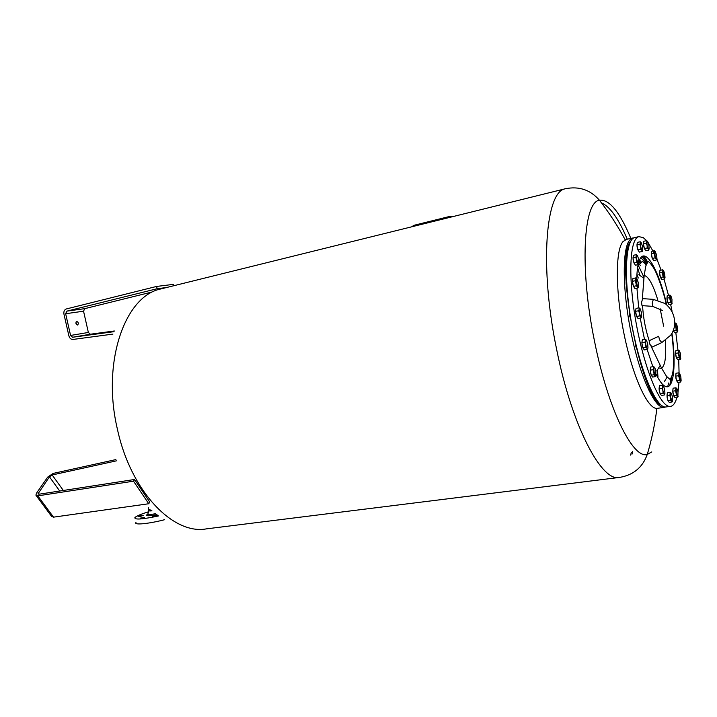 <?xml version="1.0" encoding="UTF-8"?>
<svg xmlns="http://www.w3.org/2000/svg" width="717" height="717" viewBox="0 0 717 717"><rect width="100%" height="100%" fill="white"/><g stroke="black" fill="none" stroke-linecap="round" stroke-linejoin="round"><path stroke-width="1.08" d="M658.654 336.3L649.109 340.745L649.898 344.321L652.201 347.046M642.638 298.639L641.536 302.431L642.02 305.63L652.595 306.356M674.374 396.788C672.967 394.583 672.51 392.029 672.985 389.143L672.994 389.143M677.126 358.894C675.773 356.725 675.315 354.27 675.764 351.509L675.764 351.509M668.638 401.592C667.195 399.324 666.72 396.716 667.231 393.758M668.54 303.838C667.168 301.642 666.693 299.195 667.133 296.506M651.977 376.228C650.427 373.853 649.934 371.146 650.489 368.099M653.124 259.751C651.672 257.448 651.179 254.938 651.636 252.223M634.868 264.34C633.281 261.902 632.744 259.222 633.272 256.31M634.339 287.678C632.726 285.223 632.197 282.507 632.744 279.531M643.902 277.201L638.085 264.86M638.919 263.426L640.272 265.451M669.857 385.262L670.897 378.28M664.569 296.246L664.919 297.689M666.299 303.515L666.541 304.591M671.883 333.495L672.967 341.561M670.386 406.422L665.107 407.05C655.383 406.53 639.689 368.87 631.605 323.501C623.414 278.151 625.376 239.469 634.635 237.578L635.11 237.47M677.296 395.829C675.826 402.192 673.63 405.705 670.709 406.369L669.373 406.405C659.765 405.876 644.171 368.117 636.069 322.677C627.859 277.237 629.696 238.51 638.829 236.646L643.212 237.596L646.591 240.652M648.177 242.651L654.809 254.356M656.387 259.984L656.109 258.846L656.593 259.285L656.933 258.64L656.655 255.055L654.988 251.237L654.997 255.449L656.109 258.846L655.096 257.86L652.327 258.443L653.626 260.558L656.387 259.984L656.853 258.989L661.101 270.139M661.881 272.433L663.368 277.022M663.996 279.047L668.504 295.359M670.61 304.331L672.071 311.187M675.79 332.329L677.977 350.246M678.721 359.495L679.178 377.187M678.999 382.269L678.031 391.957M658.717 278.456L659.783 281.915M641.975 256.596L646.842 262.727M642.226 256.444L647.057 262.458M660.088 365.58L656.871 370.841M666.362 304.447C662.669 288.351 656.566 272.559 653.779 268.185C650.337 262.879 648.32 260.827 647.738 262.019L645.802 265.953L644.171 275.489C648.5 276.287 653.053 284.497 657.83 300.109M660.16 308.749L663.61 326.127M664.023 407.373L656.889 408.412C647.621 409.031 632.752 376.766 624.086 334.23C615.347 291.738 615.249 250.484 622.956 241.638L626.434 239.388M665.224 407.059L664.354 407.328C655.472 409.604 640.487 377.967 631.489 334.767C622.41 291.622 621.98 249.095 629.616 240.168L632.546 238.035L633.855 237.883M632.269 453.933L632.349 453.162L632.269 453.933M632.726 451.477L632.098 452.588L632.726 451.477M631.578 452.284L630.978 453.413L631.578 452.284M630.494 455.053L631.148 453.951L630.575 455.089M601.509 202.92C609.871 206.442 618.457 218.533 627.267 239.2M637.924 268.732L639.743 274.799M651.807 451.916L647.263 454.444C632.986 459.247 608.025 409.434 594.572 341.48C579.417 268.463 583.369 201.844 599.448 200.231L599.448 200.231C609.217 199.057 619.694 211.784 630.87 238.411M637.44 317.658C635.827 315.211 635.298 312.478 635.862 309.448M638.775 251.264C637.225 248.862 636.696 246.236 637.198 243.404M645.237 249.919C643.732 247.562 643.221 244.999 643.696 242.229M643.696 349.045C642.109 346.634 641.59 343.891 642.163 340.835M661.253 278.707C659.846 276.457 659.371 273.993 659.81 271.304M660.787 394.61C659.29 392.289 658.806 389.618 659.344 386.606M677.278 381.668C675.907 379.499 675.45 376.999 675.907 374.175L675.916 374.175M680.989 381.13L680.612 382.009L680.379 381.094L681.123 380.503L680.809 376.775L679.752 373.62L679.313 373.351L679.008 374.193L678.784 372.813L679.689 373.539M679.313 377.94L678.488 375.69L679.008 374.193L680.379 381.094L679.402 380.306L679.313 377.94M680.612 382.009L677.834 382.448L676.624 380.745L675.71 376.138L678.488 375.69M676.624 380.745L679.402 380.306M675.71 376.138L676.014 373.27L678.784 372.813M677.682 331.164L677.287 332.061L677.054 331.075L677.44 331.415L677.789 330.654L677.493 327.069L676.454 323.905L675.988 323.573L675.71 324.308L675.504 323.044L676.337 323.743M676.006 327.902L675.199 325.706L675.71 324.308L677.054 331.075L676.095 330.223L676.006 327.902M677.287 332.061L674.572 332.545L673.38 330.716L676.095 330.223M664.793 393.992L664.363 394.977L664.085 394.027L664.471 394.314L664.937 393.355L664.623 389.349L663.467 385.997L662.983 385.719L662.616 386.651L662.409 385.154L663.467 385.997M662.92 390.675L662.033 388.273L662.616 386.651L662.92 390.675L664.085 394.027L663.019 393.194L662.92 390.675M664.363 394.977L661.424 395.434L660.061 393.66L659.084 388.739L662.033 388.273M660.061 393.66L663.019 393.194M659.084 388.739L659.461 385.629L662.409 385.154M664.919 277.999L664.48 278.949L664.22 277.864L664.668 278.277L665.009 277.604L664.722 274.055L663.646 270.757L663.117 270.363L662.858 270.999L662.669 269.816L663.476 270.524M663.135 274.566L662.32 272.343L662.858 270.999L664.22 277.864L663.234 276.923L663.135 274.566M664.48 278.949L661.755 279.505L660.5 277.479L659.586 272.908L662.32 272.343M660.5 277.479L663.234 276.923M659.586 272.908L659.936 270.372L662.669 269.816M647.845 348.292L647.343 349.394L647.021 348.328L647.487 348.677L647.962 347.79L647.666 343.73L646.447 340.199L645.874 339.858L645.506 340.709L645.327 339.258L646.384 340.118M645.793 344.778L644.888 342.314L645.506 340.709L645.793 344.778L647.021 348.328L645.9 347.395L645.793 344.778M647.343 349.394L644.332 349.914L642.88 347.924L641.867 342.851L644.888 342.314M642.88 347.924L645.9 347.395M641.867 342.851L642.315 339.795L645.327 339.258M649.064 249.104L648.562 250.152L648.267 248.969L648.777 249.435L649.136 248.79L648.858 245.142L647.72 241.665L647.119 241.217L646.842 241.826L646.671 240.634L647.523 241.387M647.11 245.483L646.268 243.18L646.842 241.826L647.11 245.483L648.267 248.969L647.218 247.948L647.11 245.483M648.562 250.152L645.748 250.753L644.395 248.557L643.445 243.789L646.268 243.18M644.395 248.557L647.218 247.948M643.445 243.789L643.857 241.253L646.671 240.634M642.71 250.412L642.181 251.506L641.867 250.296L642.405 250.771L642.782 250.108L642.504 246.379L641.33 242.821L640.693 242.355L640.406 242.982L640.245 241.763L641.132 242.543M640.675 246.729L639.815 244.372L640.406 242.982L640.675 246.729L641.867 250.296L640.783 249.256L640.675 246.729M642.181 251.506L639.313 252.115L637.897 249.875L636.929 244.999L639.815 244.372M637.897 249.875L640.783 249.256M636.929 244.999L637.368 242.391L640.245 241.763M641.598 316.842L641.07 317.981L640.738 316.851L641.24 317.246L641.697 316.421L641.41 312.406L640.173 308.812L639.564 308.427L639.206 309.215L639.044 307.817L640.075 308.677M639.492 313.239L638.578 310.766L639.206 309.215L639.492 313.239L640.738 316.851L639.6 315.865L639.492 313.239M641.07 317.981L638.058 318.545L636.579 316.43L635.567 311.339L638.578 310.766M636.579 316.43L639.6 315.865M635.567 311.339L636.033 308.391L639.044 307.817M656.889 408.412C654.953 424.079 651.744 439.422 647.263 454.444L647.263 454.444C642.566 467.466 633.326 475.12 619.551 477.405C601.877 482.46 572.094 426.776 556.724 349.824C539.363 267.038 545.574 191.547 565.193 188.795L566.663 188.463M657.489 370.483L657.964 376.801M652.371 263.999L654.361 269.251M635.423 344.653L636.472 348.928M629.168 312.209L629.902 316.959M626.093 282.489L626.21 284.541M644.063 255.969L647.657 262.046M453.359 216.489L447.91 216.884L413.126 225.514L417.142 225.461M447.91 216.884L448.761 216.722M452.866 216.615L448.779 216.821M447.928 216.982L413.126 225.514M665.313 340.584C666.407 356.403 665.161 365.598 661.576 368.162L659.918 368.323M638.802 274.692L643.749 278.196M661.325 405.23C640.111 396.241 614.29 256.982 630.87 240.984M671.121 377.931L671.73 380.691M638.264 282.534L637.028 278.904L636.391 278.483L636.06 279.2L636.337 283.152L638.112 287.221L638.264 282.534M636.445 285.76L633.452 286.361L634.939 288.566L637.915 287.965L636.445 285.76L635.432 280.697L635.898 277.873L636.893 278.716M638.453 286.827L637.915 287.965M633.452 286.361L632.448 281.306L632.923 278.483L635.898 277.873M632.448 281.306L635.432 280.697M638.713 259.321L637.494 255.709L636.848 255.261L636.544 255.924L636.813 259.769L638.578 263.856L638.713 259.321M636.92 262.35L633.98 262.969L635.432 265.209L638.363 264.6L636.92 262.35L635.925 257.358L636.382 254.652L637.323 255.467M638.91 263.471L638.363 264.6M633.98 262.969L632.986 257.986L633.452 255.279L636.382 254.652M632.986 257.986L635.925 257.358M652.327 258.443L651.394 253.782L651.78 251.273L654.54 250.681L655.365 251.398M651.394 253.782L654.173 253.2L654.54 250.681M655.096 257.86L654.173 253.2M655.903 370.913L654.711 367.462L654.182 367.167L653.805 368.063L654.101 372.132L655.732 375.896L655.903 370.913M654.209 374.713L651.206 375.206L652.622 377.079L655.607 376.586L654.209 374.713L653.205 369.685L653.608 366.584L654.711 367.462M656.073 375.547L655.607 376.586M651.206 375.206L650.211 370.187L650.624 367.077L653.608 366.584M650.211 370.187L653.205 369.685M671.963 299.195L670.915 295.978L670.422 295.61L670.153 296.291L670.449 299.849L671.919 303.452L671.963 299.195M670.538 302.189L667.823 302.708L669.042 304.626L671.748 304.107L670.538 302.189L669.642 297.654L669.956 295.072L670.771 295.771M672.161 303.192L671.748 304.107M667.823 302.708L666.927 298.182L667.249 295.601L669.956 295.072M666.927 298.182L669.642 297.654M672.376 396.429L671.255 393.167L670.798 392.907L670.44 393.83L670.753 397.774L672.25 401.314L672.376 396.429M670.852 400.238L667.957 400.686L669.248 402.398L672.143 401.959L670.852 400.238L669.893 395.425L670.234 392.36L671.255 393.167M672.546 401.027L672.143 401.959M667.957 400.686L666.998 395.874L667.339 392.808L670.234 392.36M666.998 395.874L669.893 395.425M680.594 354.117L679.546 350.971L679.107 350.676L678.811 351.464L679.116 355.121L680.532 358.572L680.594 354.117M679.205 357.451L676.463 357.917L677.655 359.674L680.388 359.208L679.205 357.451L678.3 352.907L678.596 350.147L679.465 350.855M680.774 358.339L680.388 359.208M676.463 357.917L675.557 353.373L675.862 350.613L678.596 350.147M675.557 353.373L678.3 352.907M677.995 391.76L676.911 388.569L676.472 388.309L676.14 389.197L676.454 393.041L677.897 396.51L677.995 391.76M676.543 395.452L673.702 395.892L674.957 397.585L677.78 397.146L676.543 395.452L675.611 390.747L675.916 387.772L676.911 388.569M678.165 396.25L677.78 397.146M673.702 395.892L672.77 391.195L673.093 388.211L675.916 387.772M672.77 391.195L675.611 390.747M164.578 519.708C148.598 523.858 133.487 525.274 135.97 522.496M158.618 515.926C142.486 519.35 134.572 519.924 134.868 517.656L135.549 517.02C137.655 515.55 141.957 513.802 148.455 511.795M157.874 515.415L152.569 516.464L157.435 515.102M144.359 517.513L140.191 518.131L144.359 517.513M140.165 516.473L138.139 516.545L141.563 515.415L143.588 515.344L140.165 516.473M148.195 512.843L147.299 512.745L148.347 512.252M77.544 325.016C75.76 324.12 75.455 322.919 76.638 321.404L76.719 321.386C78.494 322.283 78.798 323.492 77.615 324.998L77.544 325.016M76.62 324.667L75.957 322.13M114.326 330.985L90.369 334.221L88.361 332.464L83.548 311.196L84.731 308.651L151.61 292.115M173.693 285.751L173.389 284.38L156.638 286.433L157.148 288.718L66.833 311.133L65.641 313.723L70.58 335.448L72.623 337.25L114.003 331.675M112.91 334.104L72.982 339.446C70.983 339.473 69.621 338.272 68.895 335.852L63.956 314.145C63.562 311.456 64.351 309.726 66.34 308.955L156.638 286.433M166.434 287.544L157.148 288.718M667.742 386.696L668.567 383.012M116.396 460.843L52.171 474.977L49.446 476.814L37.983 493.861L38.942 494.228L134.554 479.485L133.514 481.179L37.804 495.859L35.895 495.142L36.513 493.144L47.689 477.101L53.13 473.426L115.867 459.588M36.28 495.671L51.597 516.392L53.524 517.154L148.769 503.746L149.763 502.034L134.554 479.485M133.514 481.179L148.769 503.746M653.339 299.348L652.237 303.148L652.721 306.356M661.836 342.583L659.541 339.84L658.681 336.282M639.223 260.8L640.98 262.915M639.008 261.4L640.72 263.56M639.537 260.011L641.455 262.234M638.695 307.88L636.938 288.162M636.83 285.079C636.615 276.529 637.054 269.717 638.13 264.645M638.999 261.409C644.341 244.667 658.439 268.517 666.702 304.725M162.383 288.548L160.42 289.041C124.821 296.381 101.473 362.452 117.454 429.411C130.951 491.844 173.397 535.151 206.451 528.859L618.986 477.477M671.981 333.315C676.194 363.644 673.998 388.497 666.317 386.723C663.342 386.113 659.981 382.036 656.243 374.489M652.855 366.71L647.128 349.43M644.511 339.401L640.209 318.142M640.855 257.699L646.393 263.659M639.349 260.477L641.15 262.619M638.291 278.062L636.947 274.261M155.571 513.731C149.736 514.725 147.218 514.707 147.998 513.659L148.715 510.737M151.923 510.827C149.244 511.096 148.213 510.916 148.831 510.271L148.822 510.038M151.099 510.137L148.733 509.635L148.285 507.645M156.817 514.654C148.93 516.115 145.632 516.141 146.922 514.716L147.819 514.17M88.361 332.464L70.58 335.448M65.641 313.723L83.548 311.196M90.387 334.221L72.641 337.25L90.369 334.221M84.731 308.651L66.833 311.133M49.446 476.814L59.717 491.02M39.256 494.174L38.288 492.866M52.171 474.977L63.338 490.464M37.804 495.859L53.524 517.154M642.531 298.63L653.223 299.339L665.17 303.551C672.429 309.627 675.531 317.308 674.482 326.593C672.573 333.208 672.25 332.607 670.771 335.144L661.755 342.618L652.12 347.082M652.694 306.365L662.517 310.506M667.088 377.205L664.489 381.363M160.42 289.041L565.193 188.795C578.897 185.954 590.315 189.763 599.448 200.231C609.109 212.662 617.687 225.846 625.188 239.783M675.988 323.573L675.539 323.062M662.983 385.719L662.589 385.262M663.117 270.363L662.705 269.906M664.668 278.277L664.48 278.805M645.874 339.858L645.372 339.293M648.777 249.435L648.562 250.054M642.405 250.771L642.181 251.407M639.564 308.427L639.053 307.862M641.24 317.246L641.061 317.739M632.546 238.035L625.95 239.496M671.766 333.692C674.509 354.951 674.67 376.075 669.741 379.168L666.523 376.353L661.576 368.162L651.135 346.338M649.163 340.718C645.452 329.318 643.248 317.631 642.557 305.666M642.342 298.783L644.171 275.489M646.071 264.725C643.947 262.225 642.602 261.275 642.047 261.884M638.829 236.646L634.635 237.578M638.112 287.221L637.915 287.786M636.391 278.483L635.943 277.99M638.578 263.856L638.363 264.465M636.848 255.261L636.445 254.813M656.593 259.285L656.387 259.868M654.182 367.167L653.743 366.656M671.919 303.452L671.748 303.918M670.422 295.61L669.974 295.108M679.107 350.676L678.694 350.21M643.499 255.987L645.533 259.043"/></g></svg>
